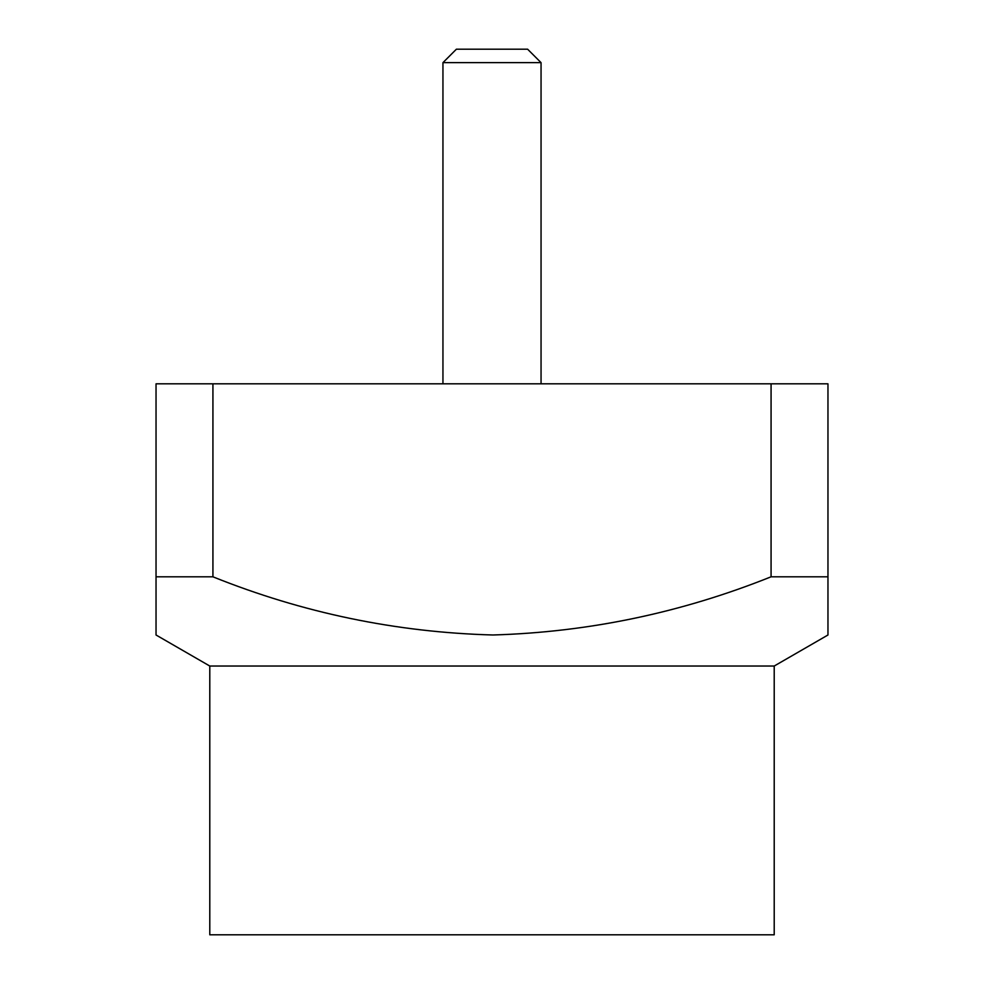 <?xml version="1.0" encoding="UTF-8"?>
<svg xmlns="http://www.w3.org/2000/svg" width="984" height="984" viewBox="0 0 984 984"><rect width="100%" height="100%" fill="white"/><g stroke="black" fill="none" stroke-linecap="round" stroke-linejoin="round"><path stroke-width="1.48" d="M442.948 383.822L442.948 62.644L456.392 49.2L527.608 49.2L541.052 62.644L442.948 62.644M541.052 383.822L541.052 62.644M774.211 666.033L209.789 666.033L209.789 934.8L774.211 934.8L774.211 666.033L827.962 635L827.962 576.808L771.075 576.808C681.322 612.761 588.616 632.159 492.959 634.987C396.232 632.355 302.887 612.958 212.925 576.808L156.038 576.808L156.038 635L156.038 383.822L771.075 383.822L771.075 576.808M209.789 666.033L156.038 635M827.962 632.171L827.962 383.822L771.075 383.822M212.925 576.808L212.925 383.822"/></g></svg>
